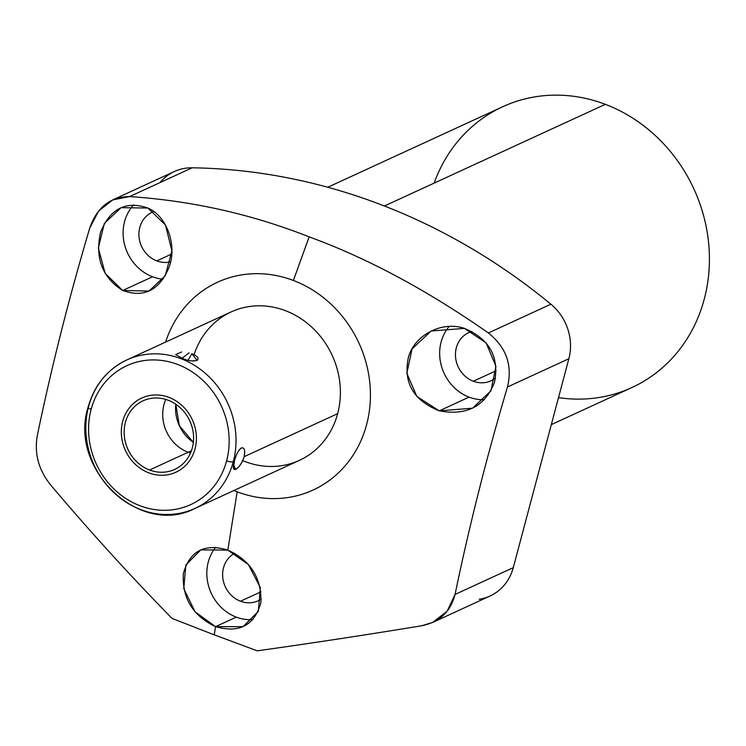 <?xml version="1.0" encoding="UTF-8"?>
<svg xmlns="http://www.w3.org/2000/svg" width="746" height="746" viewBox="0 0 746 746"><rect width="100%" height="100%" fill="white"/><g stroke="black" fill="none" stroke-linecap="round" stroke-linejoin="round"><path stroke-width="1.12" d="M159.942 182.621A49.665 44.769 65.3 0 1 192.132 167.803A614.406 553.812 65.3 0 1 550.884 304.2L488.388 332.968C427.141 290.175 367.396 258.144 309.152 236.874L293.402 280.468A114.362 103.079 -114.7 0 0 165.603 342.097A114.362 103.079 65.3 0 1 293.402 280.468A114.362 103.079 65.3 0 1 366.603 424.651A114.362 103.079 65.3 0 1 237.172 491.8A114.362 103.079 65.3 0 1 233.908 490.504A114.362 103.079 -114.7 0 0 237.172 491.8L227.819 550.1L200.805 549.867L185.875 564.974L183.768 588.585L195.023 611.785L215.538 626.649L243.065 626.659L258.349 611.356L260.335 587.634L248.399 564.582L227.819 550.1C204.535 543.116 189.717 550.949 183.367 573.599C182.015 598.068 192.738 615.748 215.538 626.649L236.268 617.11A43.716 39.407 65.3 0 1 215.547 547.396A43.716 39.407 65.3 0 0 236.268 617.11L215.538 626.649L214.223 634.837L257.267 650.829C309.898 643.462 364.654 635.116 421.518 625.801L432.689 622.416L447.19 611.151L455.051 594.431C469.271 525.883 486.737 456.748 507.457 387.006L568.853 358.742L513.276 567.631A49.665 44.769 65.3 0 1 479.156 599.271M242.711 460.618A81.687 73.63 -114.7 0 0 337.658 413.648A81.687 73.63 -114.7 0 0 287.266 311.408A81.687 73.63 -114.7 0 0 194.081 354.704A81.687 73.63 65.3 0 1 194.081 354.695M434.144 183.106A154.553 139.306 65.3 0 1 605.332 104.328A154.553 139.306 65.3 0 1 707.46 284.03A154.553 139.306 65.3 0 1 558.512 397.618M327.764 187.255L502.72 106.734A154.553 139.306 65.3 0 1 605.332 104.328L384.404 205.999L605.332 104.328A154.553 139.306 65.3 0 1 708.7 243.811A154.553 139.306 65.3 0 1 631.946 387.519L551.331 424.623M112.879 199.816L174.34 171.524A49.665 44.769 65.3 0 1 192.132 167.803L129.636 196.571C191.983 200.777 251.822 214.205 309.152 236.874C251.822 214.205 191.983 200.777 129.636 196.571L192.132 167.803A614.406 553.812 65.3 0 1 550.884 304.2A49.665 44.769 65.3 0 1 568.853 358.742L513.276 567.631L455.051 594.431L513.276 567.631A49.665 44.769 65.3 0 1 490.047 596.017L432.717 622.397M89.707 228.173C69.005 297.868 51.539 367.004 37.3 435.599C34.176 453.428 38.568 469.803 50.458 484.723C88.867 530.266 129.403 574.83 172.065 618.434L214.223 634.837L172.065 618.434C129.403 574.83 88.867 530.266 50.458 484.723C38.568 469.803 34.176 453.428 37.3 435.599C51.539 367.004 69.005 297.868 89.707 228.173C96.943 207.341 110.249 196.804 129.636 196.571L112.758 199.872L98.621 211.025L89.707 228.173M507.457 387.006C512.688 365.4 506.329 347.394 488.388 332.968L550.884 304.2A49.665 44.769 65.3 0 1 568.853 358.742L507.457 387.006C486.737 456.748 469.271 525.883 455.051 594.431C450.612 611.757 439.441 622.211 421.518 625.801C364.654 635.116 309.898 643.462 257.267 650.829L214.223 634.837L215.538 626.649C239.373 633.447 254.489 625.437 260.895 602.619C261.669 578.029 250.647 560.516 227.819 550.1L237.172 491.8A114.362 103.079 -114.7 0 0 366.603 424.651A114.362 103.079 -114.7 0 0 293.402 280.468L309.152 236.874C367.396 258.144 427.141 290.175 488.388 332.968C506.329 347.394 512.688 365.4 507.457 387.006M473.318 381.234A26.53 23.919 -114.7 0 0 490.933 380.824A26.53 23.919 -114.7 0 0 495.503 377.989A26.53 23.919 -114.7 0 1 473.318 381.234L496.165 370.725L473.318 381.234A26.53 23.919 -114.7 0 1 455.573 357.297A26.53 23.919 -114.7 0 1 468.749 332.623A26.53 23.919 -114.7 0 1 471.938 331.448A26.53 23.919 -114.7 0 0 455.461 355.441A26.53 23.919 -114.7 0 0 473.318 381.234M156.772 260.886A26.53 23.919 -114.7 0 0 170.601 261.799A26.53 23.919 -114.7 0 1 156.772 260.886L171.748 253.994L156.772 260.886A26.53 23.919 -114.7 0 1 139.017 236.939A26.53 23.919 -114.7 0 1 152.203 212.265A26.53 23.919 -114.7 0 1 153.816 211.603A26.53 23.919 -114.7 0 0 138.952 235.988A26.53 23.919 -114.7 0 0 156.772 260.886M240.492 601.229A26.53 23.919 -114.7 0 0 258.107 600.819A26.53 23.919 -114.7 0 0 261.277 599.019A26.53 23.919 -114.7 0 1 240.492 601.229L261.035 591.783L240.492 601.229A26.53 23.919 -114.7 0 1 222.84 578.113A26.53 23.919 -114.7 0 1 234.58 553.299A26.53 23.919 -114.7 0 0 222.84 578.113A26.53 23.919 -114.7 0 0 240.492 601.229M484.322 399.697A43.716 39.407 65.3 0 1 469.094 397.114A43.716 39.407 65.3 0 1 449.167 326.45A43.716 39.407 65.3 0 0 469.094 397.114L439.263 410.85L472.544 408.193L490.952 390.792L495.95 366.351L486.122 342.88L464.394 328.389L431.169 331.01L412.081 348.876L406.84 373.242L416.79 396.406L439.263 410.85L469.094 397.114A43.716 39.407 65.3 0 0 484.322 399.697M162.982 279.2A43.716 39.407 65.3 0 1 152.538 276.766A43.716 39.407 65.3 0 1 133.693 204.88A43.716 39.407 65.3 0 0 152.538 276.766L122.708 290.492L149.051 291.052L165.295 275.61L171.878 250.833L165.453 224.956L147.839 208.031L121.066 207.677L104.375 223.38L98.313 248.036L105.195 273.474L122.708 290.492L152.538 276.766A43.716 39.407 65.3 0 0 162.982 279.2M252.941 619.609A43.716 39.407 65.3 0 1 236.268 617.11A43.716 39.407 65.3 0 0 252.941 619.609M122.708 290.492C144.043 298.148 159.532 290.315 169.156 267.003C177.222 245.518 167.123 216.2 147.839 208.031C125.962 200.571 110.212 208.6 100.598 232.127C94.845 257.93 102.221 277.391 122.708 290.492M439.263 410.85C466.679 415.951 485.096 406.421 494.505 382.25C499.428 356.849 489.395 338.889 464.394 328.389C441.399 320.547 413.983 335.644 408.351 357.623C403.157 382.642 413.461 400.388 439.263 410.85M91.133 409.368A76.456 68.921 -114.7 0 0 140.071 505.76A76.456 68.921 -114.7 0 0 226.597 460.869A76.456 68.921 -114.7 0 0 177.669 364.468A76.456 68.921 -114.7 0 0 91.133 409.368A5.231 1.529 -165.1 0 1 88.14 407.074A5.231 1.529 14.9 0 0 91.133 409.368A76.456 68.921 -114.7 0 0 140.071 505.76A76.456 68.921 -114.7 0 0 226.597 460.869A76.456 68.921 -114.7 0 0 177.669 364.468A76.456 68.921 -114.7 0 0 91.133 409.368M149.582 470.017A37.776 34.046 65.3 0 1 125.412 422.395A37.776 34.046 65.3 0 1 168.158 400.22A37.776 34.046 65.3 0 1 192.328 447.842A37.776 34.046 65.3 0 1 149.582 470.017L191.414 450.761L149.582 470.017A37.776 34.046 -114.7 0 0 174.657 469.43A37.776 34.046 -114.7 0 0 193.419 434.303A37.776 34.046 -114.7 0 0 168.158 400.22A37.776 34.046 -114.7 0 0 143.073 400.807A37.776 34.046 -114.7 0 0 124.321 435.925A37.776 34.046 -114.7 0 0 149.582 470.017M233.293 461.681A5.231 1.529 -165.1 0 1 226.597 460.869A5.231 1.529 14.9 0 0 233.293 461.681A81.687 73.63 -114.7 0 0 208.423 376.133A81.687 73.63 -114.7 0 0 126.773 359.964A81.687 73.63 65.3 0 1 208.423 376.133A81.687 73.63 65.3 0 1 233.293 461.681A81.687 73.63 65.3 0 1 195.079 508.371A81.687 73.63 -114.7 0 0 233.293 461.681L234.365 461.187L233.293 461.681M126.773 359.964L231.139 311.931A81.687 73.63 65.3 0 1 312.788 328.1A81.687 73.63 65.3 0 1 337.658 413.648L244.138 456.692C245.397 450.286 244.474 447.376 241.368 447.954C238.198 450.547 235.857 454.957 234.365 461.187C232.649 467.406 233.078 470.129 235.671 469.365C239.419 466.968 242.245 462.744 244.138 456.692L337.658 413.648A81.687 73.63 65.3 0 1 299.444 460.338L195.079 508.371C139.959 537.484 68.194 468.926 88.14 407.074C94.36 385.141 107.237 369.438 126.773 359.964A81.687 73.63 -114.7 0 0 88.56 406.654A5.231 1.529 14.9 0 0 88.14 407.074M189.148 352.849L182.089 358.192C194.221 364.104 205.448 359.488 191.853 353.697L188.141 360.113L191.853 353.697L197.168 360.551L192.058 360.896M88.56 406.654A81.687 73.63 -114.7 0 0 113.429 492.201A81.687 73.63 -114.7 0 0 195.079 508.371M175.795 404.211L179.348 425.686L193.354 442.369A37.776 34.046 65.3 0 1 175.795 404.211M241.368 447.954C238.58 449.847 236.249 454.258 234.365 461.187L233.61 468.749L235.671 469.365L233.535 465.159L235.671 469.365C238.925 467.649 241.741 463.425 244.138 456.692C245.294 450.099 244.371 447.18 241.368 447.954L241.238 448.02M181.651 351.963L175.646 354.574L182.089 358.192M168.913 397.376A40.843 36.815 -114.7 0 0 141.796 398.019A40.843 36.815 -114.7 0 0 121.505 435.99A40.843 36.815 -114.7 0 0 148.827 472.852A40.843 36.815 -114.7 0 0 175.944 472.218A40.843 36.815 -114.7 0 0 196.226 434.237A40.843 36.815 -114.7 0 0 168.913 397.376M190.5 453.074A37.776 34.046 65.3 0 1 188.141 452.272A37.776 34.046 65.3 0 1 165.799 399.418"/></g></svg>
